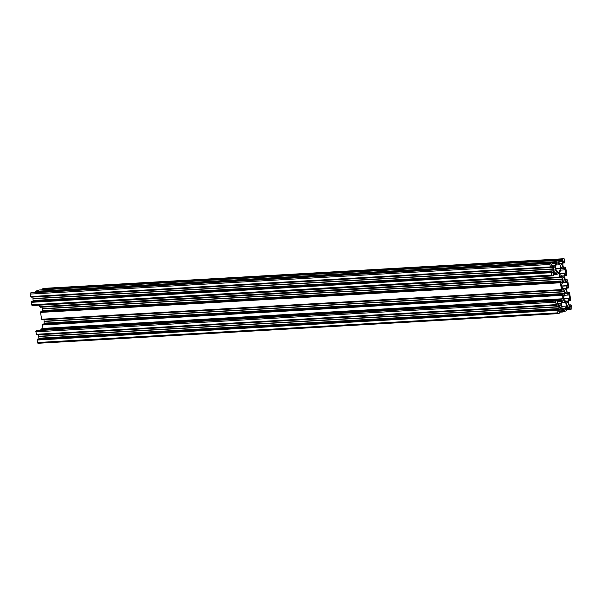 <?xml version="1.0" encoding="UTF-8"?>
<svg xmlns="http://www.w3.org/2000/svg" width="602" height="602" viewBox="0 0 602 602"><rect width="100%" height="100%" fill="white"/><g stroke="black" fill="none" stroke-linecap="round" stroke-linejoin="round"><path stroke-width="0.9" d="M563.54 309.977L565.587 309.864L563.622 310.534L563.434 309.3L561.869 307.584L561.327 304.018L562.23 301.459L562.042 300.225L563.291 299.796L565.76 302.505L566.301 306.072L565.398 308.63L565.587 309.864M562.953 308.773L565.398 308.63M561.681 306.335L566.301 306.072M561.779 302.731L565.76 302.505M566.572 282.466L567.28 282.225L567.799 285.619L567.092 285.867L566.181 288.426L564.119 289.126L562.554 287.41L561.839 287.658L561.32 284.264L562.035 284.016L562.945 281.458L565.007 280.75L566.572 282.466L562.501 282.699M561.809 287.455L562.554 287.41M563.607 288.569L566.181 288.426M561.613 286.176L567.092 285.867M561.583 285.973L567.799 285.619M564.646 269.892L565.361 269.651L565.88 273.045L565.165 273.293L564.255 275.851L562.193 276.551L560.628 274.836L559.92 275.084L559.589 272.917L561.019 268.883L563.081 268.176L564.646 269.892L560.575 270.125M559.89 274.881L560.628 274.836M561.681 275.994L564.255 275.851M559.694 273.601L565.165 273.293M559.657 273.398L565.88 273.045M556.459 263.729L556.271 262.502L558.235 261.832L558.423 263.059L559.988 264.775L560.53 268.349L559.1 272.382L557.851 272.811L557.663 271.577L556.097 269.862L555.548 266.295L556.459 263.729M557.798 272.458L559.1 272.382M555.909 268.612L560.53 268.349M556.007 265.008L559.988 264.775M556.376 263.179L558.423 263.059M568.491 295.048L569.206 294.799L569.725 298.193L569.01 298.442L568.107 301L566.038 301.7L563.577 298.998L563.246 296.839L563.961 296.59L564.864 294.032L566.933 293.325L568.491 295.048L564.428 295.273M565.534 301.143L568.107 301M563.54 298.75L569.01 298.442M563.51 298.547L569.725 298.193M562.765 278.937A1.475 0.865 -93.3 0 1 563.517 277.183A1.475 0.865 -93.3 0 1 564.458 278.606A1.475 0.865 -93.3 0 1 563.683 280.126A1.475 0.865 -93.3 0 1 562.765 278.937M564.691 291.511A1.475 0.865 -93.3 0 1 565.444 289.758A1.475 0.865 -93.3 0 1 566.384 291.18A1.475 0.865 -93.3 0 1 565.609 292.7A1.475 0.865 -93.3 0 1 564.691 291.511M560.838 266.362A1.475 0.865 -93.3 0 1 561.591 264.609A1.475 0.865 -93.3 0 1 562.539 266.031A1.475 0.865 -93.3 0 1 561.756 267.551A1.475 0.865 -93.3 0 1 560.838 266.362M553.569 268.846A1.475 0.865 -93.3 0 1 554.322 267.085A1.475 0.865 -93.3 0 1 555.27 268.515A1.475 0.865 -93.3 0 1 554.495 270.035A1.475 0.865 -93.3 0 1 553.569 268.846M566.61 304.085A1.475 0.865 -93.3 0 1 567.362 302.332A1.475 0.865 -93.3 0 1 568.311 303.754A1.475 0.865 -93.3 0 1 567.535 305.274A1.475 0.865 -93.3 0 1 566.61 304.085M559.341 306.568A1.475 0.865 -93.3 0 1 560.093 304.808A1.475 0.865 -93.3 0 1 561.041 306.237A1.475 0.865 -93.3 0 1 560.266 307.757A1.475 0.865 -93.3 0 1 559.341 306.568M560.492 308.721L561.591 308.382L562.81 309.729L562.968 310.76L562.2 311.016L562.81 312.002L566.745 310.662L567.001 309.383L566.241 309.639L566.083 308.608L566.791 306.606L567.806 306.125L568.852 305.906L570.079 307.246L570.237 308.277L569.469 308.54L570.071 309.526L571.501 309.037A0.963 0.564 86.7 0 0 571.9 307.908L571.524 305.44L570.756 304.921L570.959 306.245L570.365 306.448L569.138 305.101L568.792 303.348L568.589 301.534L569.304 299.533L569.898 299.329L570.102 300.654L570.643 299.683L569.597 292.865L568.83 292.346L569.033 293.671L568.438 293.874L567.212 292.527L566.866 290.774L566.67 288.96L567.377 286.958L567.972 286.755L568.175 288.08L568.717 287.109L567.671 280.291L566.903 279.772L567.107 281.096L566.512 281.3L565.293 279.953L564.939 278.199L564.744 276.386L565.451 274.384L566.053 274.181L566.256 275.505L566.791 274.535L565.752 267.717L564.985 267.198L565.188 268.522L564.586 268.725L563.367 267.378L563.013 265.625L562.817 263.811L563.532 261.81L564.127 261.607L564.33 262.923L564.872 261.96L564.495 259.492A0.963 0.564 86.7 0 0 563.893 258.717A0.963 0.564 86.7 0 0 563.803 258.74L562.381 259.221L562.117 260.5L562.885 260.245L563.043 261.276L562.336 263.277L561.32 263.759L560.266 263.977L559.047 262.638L558.889 261.607L559.649 261.343L559.047 260.357L555.112 261.704L554.856 262.984L555.616 262.72L555.774 263.751L555.067 265.753L554.051 266.242L552.997 266.46L551.778 265.121L551.62 264.09L552.388 263.827L551.778 262.841L550.356 263.33A0.963 0.564 86.7 0 0 549.957 264.459L550.333 266.919L551.101 267.446L550.898 266.122L551.492 265.918L552.719 267.258L553.065 269.019L553.261 270.832L552.553 272.834L551.959 273.037L551.756 271.713L551.214 272.683L551.59 275.144A0.963 0.564 86.7 0 0 552.192 275.919A0.963 0.564 86.7 0 0 552.282 275.904L553.705 275.415L554.021 274.527L553.96 274.136L553.2 274.399L553.042 273.368L553.75 271.367L555.812 270.659L557.038 272.006L557.196 273.037L556.489 273.684L557.031 274.279L559.002 273.609L559.521 277.018L560.296 277.537L560.093 276.213L560.688 276.009L561.907 277.349L562.26 279.11L562.456 280.923L561.741 282.925L561.147 283.128L560.944 281.804L560.409 282.774L561.448 289.592L562.215 290.111L562.012 288.787L562.614 288.584L563.833 289.923L564.383 293.498L563.668 295.499L563.073 295.702L562.644 294.453L562.855 298.758L560.883 299.427L560.628 300.707L561.388 300.443L561.546 301.474L560.838 303.483L558.776 304.183L557.55 302.844L557.392 301.813L558.099 301.166L557.55 300.564L556.128 301.053A0.963 0.564 86.7 0 0 555.729 302.181L556.105 304.642L556.873 305.169L556.669 303.844L557.264 303.641L558.49 304.981L558.837 306.742L559.032 308.555L558.325 310.557L557.73 310.76L557.527 309.436L556.985 310.406L557.362 312.867A0.963 0.564 86.7 0 0 557.964 313.642A0.963 0.564 86.7 0 0 558.054 313.627L559.476 313.138L559.732 311.859L558.972 312.122L558.814 311.091L559.521 309.089L560.635 308.713M558.934 311.904L559.732 311.859M557.527 309.436L37.67 339.077L37.128 340.04L37.505 342.508A0.963 0.564 86.7 0 0 38.107 343.283A0.963 0.564 86.7 0 0 38.197 343.26L557.873 313.634M37.128 340.04L556.985 310.406M37.444 339.152L557.302 309.511M557.7 310.594L558.325 310.557M38.656 334.772L38.889 339.001M39.183 338.189L559.032 308.555M38.927 336.533L558.784 306.9M38.987 336.375L558.837 306.742M38.889 336.27L558.739 306.636M556.858 305.079L558.49 304.981M557.55 300.564L37.7 330.205L36.27 330.686A0.963 0.564 86.7 0 0 35.872 331.815L36.797 334.878L556.647 305.244M36.248 334.283L556.105 304.642M558.536 303.927L559.732 303.859M558.498 303.882L559.883 303.807M558.265 303.626L560.838 303.483M557.73 301.692L561.546 301.474M557.828 300.865L560.628 300.707M562.87 294.378L43.013 324.019L42.479 324.982L42.998 328.391L41.026 329.068L40.718 330.031M40.71 329.956L560.567 300.323M41.026 329.068L560.883 299.427M42.998 328.391L562.855 298.758M42.479 324.982L562.328 295.349M42.795 324.094L562.644 294.453M563.051 295.537L563.668 295.499M43.999 319.715L44.232 323.944M44.525 323.131L564.383 293.498M44.27 321.483L564.127 291.842M44.33 321.325L564.179 291.684M44.232 321.22L564.089 291.579M562.2 290.021L563.833 289.923M560.944 281.804L41.094 311.445L40.552 312.408L41.591 319.226L42.14 319.828L561.997 290.187M41.591 319.226L561.448 289.592M40.552 312.408L560.409 282.774M40.868 311.52L560.725 281.879M561.124 282.963L561.741 282.925M42.08 307.14L42.313 311.369M42.599 310.557L562.456 280.923M42.351 308.909L562.2 279.268M42.403 308.751L562.26 279.11M42.306 308.645L562.163 279.004M560.281 277.447L561.907 277.349M39.439 305.154L40.214 307.253L560.071 277.612M39.672 306.651L559.521 277.018M554.013 274.452L557.031 274.279M553.118 273.872L556.489 273.684M553.057 273.489L556.429 273.293M553.072 273.27L557.196 273.037M553.449 272.209L557.038 272.006M553.163 274.181L553.96 274.136M551.756 271.713L31.898 301.346L31.357 302.317L31.733 304.785A0.963 0.564 86.7 0 0 32.335 305.56A0.963 0.564 86.7 0 0 32.425 305.538L552.102 275.912M31.357 302.317L551.214 272.683M31.673 301.421L551.53 271.788M551.929 272.864L552.553 272.834M32.884 297.049L33.118 301.278M33.411 300.466L553.261 270.832M33.155 298.81L553.012 269.177M33.208 298.652L553.065 269.019M33.118 298.547L552.967 268.913M551.086 267.348L552.719 267.258M551.778 262.841L31.929 292.474L30.499 292.963A0.963 0.564 86.7 0 0 30.1 294.092L31.018 297.155L550.875 267.521M30.476 296.56L550.333 266.919M552.764 266.204L553.953 266.137M552.726 266.159L554.111 266.084M552.493 265.903L555.067 265.753M551.959 263.969L555.774 263.751M552.057 263.142L554.856 262.984M559.047 260.357L39.19 289.998L35.255 291.338L34.946 292.309M34.939 292.233L554.796 262.6M35.255 291.338L555.112 261.704M560.033 263.721L561.222 263.653M559.995 263.676L561.38 263.601M559.762 263.42L562.336 263.277M559.228 261.486L563.043 261.276M559.326 260.658L562.117 260.5M44.127 288.366A0.963 0.564 86.7 0 0 44.036 288.358A0.963 0.564 86.7 0 0 43.946 288.373L42.524 288.862L42.215 289.825M42.208 289.75L562.065 260.117M42.524 288.862L562.381 259.221M563.111 262.999L564.33 262.923M564.443 268.56L565.188 268.522M563.352 267.288L564.985 267.198M563.344 267.228L565.203 267.122M565.03 275.573L566.256 275.505M566.369 281.134L567.107 281.096M565.278 279.862L566.903 279.772M565.263 279.802L567.129 279.697M566.956 288.147L568.175 288.08M568.288 293.708L569.033 293.671M567.197 292.437L568.83 292.346M567.189 292.376L569.056 292.271M568.882 300.722L570.102 300.654M570.214 306.283L570.959 306.245M569.123 305.011L570.756 304.921M569.116 304.951L570.982 304.845M567.054 309.691L570.071 309.526M566.158 309.119L569.53 308.924M566.098 308.728L569.469 308.54M566.113 308.51L570.237 308.277M566.49 307.449L570.079 307.246M566.204 309.428L567.001 309.383M559.785 312.175L562.81 312.002M558.889 311.595L562.26 311.407M558.829 311.211L562.2 311.016M558.844 310.993L562.968 310.76M559.228 309.932L562.81 309.729M37.505 342.508L557.362 312.867M35.872 331.815L555.729 302.181M36.27 330.686L556.128 301.053M31.733 304.785L551.59 275.144M30.1 294.092L549.957 264.459M30.499 292.963L550.356 263.33M43.946 288.373L563.803 258.74M38.107 343.283L557.964 313.642M32.335 305.56L552.192 275.919M44.036 288.358L563.893 258.717"/></g></svg>
